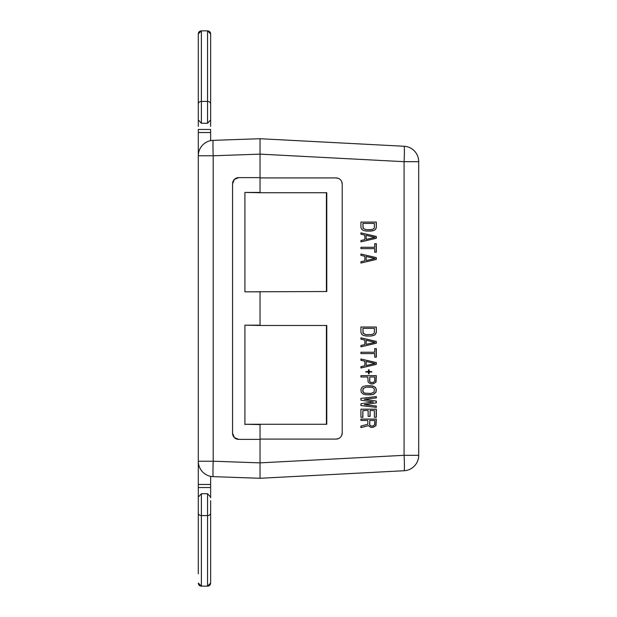 <?xml version="1.0" encoding="UTF-8"?>
<svg xmlns="http://www.w3.org/2000/svg" width="617" height="617" viewBox="0 0 617 617"><rect width="100%" height="100%" fill="white"/><g stroke="black" fill="none" stroke-linecap="round" stroke-linejoin="round"><path stroke-width="0.93" d="M260.035 473.771L260.035 462.866L404.081 455.323L404.081 161.677L260.035 154.127L260.035 138.717L404.081 146.26A15.433 0.81 93 0 1 404.081 161.677L418.704 161.677A15.433 15.433 0 0 0 404.081 146.26A15.433 15.433 0 0 1 418.704 161.677L418.704 455.323L404.081 455.323A15.433 0.81 87 0 1 404.081 470.74L260.035 478.283L260.035 424.265L244.91 424.265L260.035 424.573L260.035 472.113M404.081 470.74A15.433 15.433 0 0 0 418.704 455.323A15.433 15.433 0 0 1 404.081 470.74L260.035 478.283L213.189 476.648A15.433 15.433 0 0 1 198.296 461.223L213.189 461.223L213.189 155.777L260.035 154.134L260.035 192.735L326.779 192.735L326.779 291.525L244.91 291.833L244.91 192.427L260.035 192.427L260.035 177.611L238.733 177.611L234.367 179.416L232.563 183.781L232.563 433.219L234.367 437.584L238.733 439.389L260.035 439.389M244.91 291.833L260.035 291.833L260.035 325.167L244.91 325.167L260.035 325.475L260.035 291.525M404.081 146.26L260.035 138.717L213.189 140.352A15.433 15.433 0 0 0 198.296 155.777L198.296 132.539L210.644 132.539L210.644 140.653M374.365 223.416L374.365 227.465L374.041 228.367L372.398 229.493L366.166 229.717L363.212 228.367L362.889 223.416L374.365 223.416M375.02 237.368L366.166 239.396L366.166 235.347L375.02 237.368M375.02 258.531L366.166 260.551L366.166 256.502L375.02 258.531M374.365 328.375L374.365 332.424L374.041 333.327L372.398 334.453L366.166 334.676L363.212 333.327L362.889 328.375L374.365 328.375M375.02 342.327L366.166 344.355L366.166 340.306L375.02 342.327M375.02 363.49L366.166 365.511L366.166 361.462L375.02 363.49M369.776 381.267L369.776 376.995L374.696 376.995L374.696 381.267L372.73 382.617L370.755 382.393L369.614 381.267L369.776 376.995M374.365 389.373L374.041 392.073L371.087 393.422L364.855 393.199L363.868 392.751L362.889 391.178L363.212 388.471L366.166 387.121L372.398 387.345L374.041 388.471L374.365 389.373M369.776 424.712L369.776 420.439L374.696 420.439L374.696 424.712L372.73 426.062L370.755 425.838L369.614 424.712L369.776 420.439M338.579 438.533L336.034 439.08A6.178 6.178 0 0 0 342.211 432.91L341.664 435.448M341.664 181.552L342.211 184.09A6.178 6.178 0 0 0 336.034 177.92L338.579 178.467M376.331 227.465L376.331 222.066L360.922 222.066L360.922 227.465L361.901 229.493L363.212 230.396L366.166 231.067L371.087 231.067L374.041 230.396L375.352 229.493L376.331 227.465L376.169 222.066L360.922 222.066M376.331 238.27L376.331 236.473L360.922 232.871L360.922 234.221L364.855 235.116L364.855 239.62L360.922 240.522L360.922 241.872L376.331 238.27L376.169 236.473L360.922 232.902M376.331 252.23L376.331 243.676L374.696 243.676L374.696 247.27L360.922 247.27L360.922 248.628L374.696 248.628L374.696 252.23L376.331 252.23M376.331 259.433L376.331 257.628L360.922 254.027L360.922 255.376L364.855 256.279L364.855 260.783L360.922 261.677L360.922 263.027L376.331 259.433L376.169 257.628L360.922 254.065M376.331 332.424L376.331 327.025L360.922 327.025L360.922 332.424L361.901 334.453L363.212 335.347L366.166 336.026L371.087 336.026L374.041 335.347L375.352 334.453L376.331 332.424L376.169 327.025L360.922 327.025M376.331 343.229L376.331 341.425L360.922 337.823L360.922 339.18L364.855 340.075L364.855 344.579L360.922 345.481L360.922 346.831L376.331 343.229L376.169 341.425L360.922 337.861M376.331 357.181L376.331 348.628L374.696 348.628L374.696 352.23L360.922 352.23L360.922 353.58L374.696 353.58L374.696 357.181L376.331 357.181M376.331 364.385L376.331 362.588L360.922 358.986L360.922 360.336L364.855 361.238L364.855 365.742L360.922 366.637L360.922 367.987L376.331 364.385L376.169 362.588L360.922 359.025M368.465 369.791L368.465 371.588L365.842 371.588L365.842 372.043L368.465 372.043L368.465 373.84L369.12 373.84L369.12 372.043L371.743 372.043L371.743 371.588L369.12 371.588L369.12 369.791L368.465 369.791L368.958 369.791L369.12 371.588M372.73 383.975L376.008 382.17L376.331 375.645L360.922 375.645L360.922 376.995L367.809 376.995L368.133 382.17L370.431 383.743L372.73 383.975M376.331 389.373L375.352 387.345L372.73 385.995L366.166 385.772L363.212 386.45L361.901 387.345L360.922 389.373L361.246 392.296L363.212 394.101L366.166 394.772L372.73 394.548L376.008 392.296L376.331 389.373L375.19 387.345L373.879 386.45L370.925 385.772L366.166 385.772M360.922 400.178L373.385 401.976L360.922 403.78L360.922 405.577L376.331 407.382L376.331 406.032L364.531 404.683L376.331 402.878L376.331 401.081L364.531 399.276L376.331 397.926L376.331 396.577L360.922 398.374L360.922 400.178M362.889 417.285L362.889 410.529L368.133 410.529L368.133 416.382L370.1 416.382L370.1 410.529L374.365 410.529L374.365 417.285L376.331 417.285L376.331 409.179L360.922 409.179L360.922 417.285L362.889 417.285M367.809 420.439L367.809 424.265L360.922 426.062L360.922 427.643L368.465 425.614L370.431 427.188L372.73 427.411L376.008 425.614L376.331 419.09L360.922 419.09L360.922 420.439L367.809 420.439M376.008 228.591L376.169 227.465M375.352 229.493L375.846 228.591M374.041 230.396L375.19 229.493M372.73 230.843L373.879 230.396M366.166 231.067L372.568 230.843M366.166 229.717L363.058 228.367L362.889 223.416M360.922 241.833L376.169 238.27M366.166 239.396L366.166 235.347M374.696 252.23L376.169 252.23L376.169 243.676L374.696 243.676M360.922 248.628L374.534 248.628M374.534 247.27L360.922 247.27M360.922 262.996L376.169 259.433M366.166 260.551L366.166 256.502M366.166 336.026L370.925 336.026L373.879 335.347L375.19 334.453L376.169 332.424M366.166 334.676L363.058 333.327L362.889 328.375M360.922 346.793L376.169 343.229M366.166 344.355L366.166 340.306M374.696 357.181L376.169 357.181L376.169 348.628L374.696 348.628M360.922 353.58L374.534 353.58M374.534 352.23L360.922 352.23M360.922 367.948L376.169 364.385M366.166 365.511L366.166 361.462M371.581 372.043L371.581 371.588M368.465 373.84L368.958 373.84L369.12 372.043M365.842 372.043L368.303 372.043M368.303 371.588L365.842 371.588M371.419 383.975L373.547 383.743L375.846 382.17L376.169 375.645L360.922 375.645M360.922 376.995L367.647 376.995M371.743 382.617L370.601 382.393L369.614 381.267M366.166 394.772L370.925 394.772L373.879 394.101L375.846 392.296L376.169 389.373M366.166 393.422L363.714 392.751L362.727 391.178L363.058 388.471L366.166 387.121M376.169 407.359L376.169 406.032L364.369 404.683L376.169 402.878L376.169 401.081L364.369 399.276L376.169 397.926L376.169 396.592M360.922 417.285L362.727 417.285L362.889 410.529M374.365 417.285L376.169 417.285L376.169 409.179L360.922 409.179M368.133 416.382L369.938 416.382L370.1 410.529M360.922 420.439L367.647 420.439M371.419 427.411L373.547 427.188L375.846 425.614L376.169 419.09L360.922 419.09M360.922 427.596L368.465 425.614M371.743 426.062L370.601 425.838L369.614 424.712M260.035 439.08L336.034 439.08M336.034 177.92L260.035 177.92M342.211 432.91L342.211 184.09M260.035 325.475L326.779 325.475L326.779 424.265L260.035 424.265M198.296 573.802L198.296 497.109L201.381 493.723L207.551 493.723L210.644 497.109L210.644 484.461L198.296 484.461L198.296 155.777L213.189 155.777A15.433 0.54 -92 0 1 213.189 140.352L260.035 138.717M210.644 573.802L210.644 511.107M210.644 497.826L210.644 493.723M201.381 493.723L201.381 515.581L207.551 515.581L207.551 586.15L201.381 586.15L207.551 586.142A3.085 3.085 0 0 0 210.644 583.057L210.644 500.634M210.644 132.539L210.644 129.454L198.296 129.454L198.296 132.539M198.296 484.461L198.296 487.546L210.644 487.546L210.644 490.631M260.035 177.611L260.035 143.229M260.035 150.085L260.035 146.376M232.563 183.781A6.178 6.178 0 0 1 238.733 177.611M244.91 325.167L244.91 424.573M238.733 439.389A6.178 6.178 0 0 1 232.563 433.219M210.644 126.369L210.644 33.935A3.085 3.085 0 0 0 207.551 30.858L207.551 101.419A3.085 2.584 -0 0 1 210.644 104.003L210.644 104.72M198.296 123.277L198.296 126.369L198.296 123.277M210.644 123.277L210.644 119.374L210.644 123.277M210.644 106.672L210.644 43.198L210.644 106.672M198.296 104.003A3.085 2.584 180 0 1 201.381 101.419L207.551 101.419L207.551 123.277L201.381 123.277L201.381 30.858A3.085 3.085 180 0 0 198.296 33.943L198.296 126.369M207.551 123.277L210.644 119.891M201.381 123.277L198.296 119.891L198.296 116.42M210.644 105.499L210.644 117.091M198.296 33.935L201.381 30.85L207.551 30.85L201.381 30.85L198.296 33.935L198.296 43.198M210.644 476.347L210.644 484.461M198.296 497.109L198.296 482.525M260.035 192.735L244.91 192.427M326.408 325.475L326.408 424.265M326.408 192.735L326.408 291.525M207.551 493.723L207.551 515.581A3.085 2.584 0 0 0 210.644 512.997M260.035 462.866L213.189 461.223A15.433 0.54 -88 0 0 213.189 476.648M198.296 583.065L201.381 586.15A3.085 3.085 180 0 1 198.296 583.057L201.381 586.15L201.381 515.581A3.085 2.584 180 0 1 198.296 512.997M207.551 30.85L210.644 33.935L207.551 30.85M207.551 586.15L210.644 583.065L207.551 586.15"/></g></svg>
